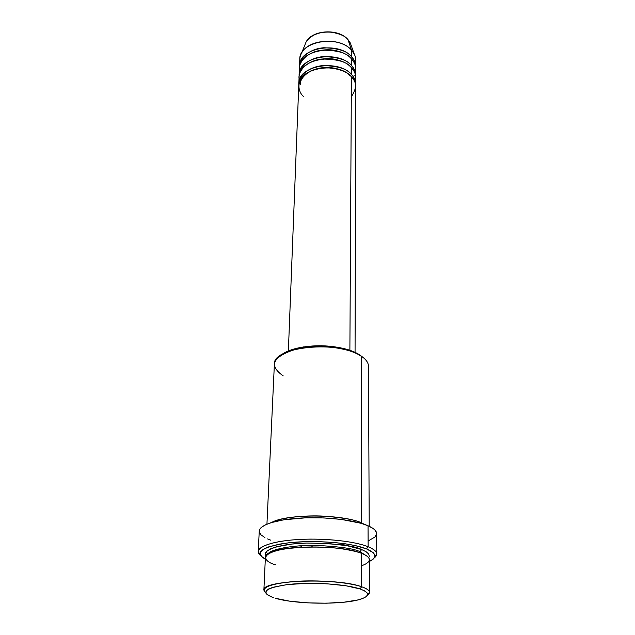 <?xml version="1.0" encoding="UTF-8"?>
<svg xmlns="http://www.w3.org/2000/svg" width="635" height="635" viewBox="0 0 635 635"><rect width="100%" height="100%" fill="white"/><g stroke="black" fill="none" stroke-linecap="round" stroke-linejoin="round"><path stroke-width="0.95" d="M355.846 66.953L355.791 68.04C355.767 63.175 354.338 59.412 351.52 56.769L350.425 57.872L351.52 56.769L351.56 50.228L351.52 56.769C338.36 40.767 298.656 47.935 299.537 65.77L299.537 66.865C298.347 59.261 308.888 48.704 323.858 47.752C338.59 48.292 347.813 51.3 351.52 56.769C354.386 59.928 355.83 63.325 355.846 66.953L355.862 60.46C355.846 56.817 354.409 53.404 351.56 50.228L347.972 39.592L350.298 42.934L348.028 39.711L351.56 50.228L354.235 54.015C355.862 57.206 356.267 60.444 355.441 63.714M355.06 352.346L355.791 86.765C355.775 83.185 354.314 79.835 351.409 76.716C347.694 71.445 329.462 63.5 311.213 70.739C294.1 78.946 298.22 92.496 303.808 96.734M300.228 84.55C299.752 77.319 310.618 68.104 324.525 67.604C338.177 68.334 346.726 71.168 350.195 76.113M355.798 84.534L355.814 77.899C355.798 74.295 354.346 70.922 351.457 67.786L351.425 74.478C338.106 58.666 297.934 65.73 298.847 83.344L298.855 84.455C297.617 76.954 308.237 66.508 323.398 65.564C338.32 66.088 347.662 69.064 351.425 74.478L350.298 75.629L351.425 74.478C354.322 77.597 355.775 80.955 355.798 84.534L355.743 85.654C355.727 80.82 354.282 77.097 351.425 74.478L351.457 67.786C347.424 61.897 337.399 58.991 321.373 59.071C305.3 61.047 296.807 72.922 299.426 80.05M341.273 70.263C333.772 66.929 324.66 66.731 313.952 69.691M315.031 60.46C324.937 57.856 333.454 58.039 340.582 61C333.454 58.039 324.937 57.856 315.031 60.46M355.822 75.692L355.838 69.128C355.822 65.508 354.378 62.111 351.512 58.96L351.472 65.572C338.233 49.665 298.299 56.777 299.196 74.509L299.196 75.613C297.982 68.056 308.562 57.555 323.628 56.61C338.455 57.142 347.734 60.127 351.472 65.572L350.361 66.699L351.472 65.572C354.354 68.715 355.806 72.088 355.822 75.692L355.767 76.795C355.743 71.945 354.314 68.207 351.472 65.572L351.512 58.96C347.512 53.046 337.558 50.125 321.659 50.189C305.705 52.149 297.188 64.064 299.752 71.255M316.166 51.332C325.239 49.086 333.129 49.252 339.828 51.832C333.129 49.252 325.239 49.086 316.166 51.332M369.514 592.352L369.364 559.697C369.324 557.514 366.744 555.411 361.632 553.395L361.656 586.764L360.005 588.939C370.165 592.749 370.086 596.249 359.751 599.448C341.836 604.925 295.275 604.266 275.479 598.297L289.56 601.139L307.324 602.845L326.327 603.21L344.043 602.194L358.037 599.908L362.958 598.361L366.197 596.614L367.586 594.733L367.022 592.772L364.482 590.82L360.005 588.939L345.908 585.756L326.85 583.779L306.038 583.375L287.06 584.613L273.09 587.256L268.684 588.955L266.224 590.82L265.74 592.757L267.2 594.693L273.328 597.638C259.874 592.217 265.017 587.812 288.75 584.422C311.856 581.882 345.932 584.097 360.005 588.939L361.656 586.764C366.855 588.558 369.475 590.423 369.514 592.352L367.419 595.209C371.491 592.407 369.57 589.597 361.656 586.764L361.632 553.395C357.624 551.759 350.671 550.18 340.773 548.656C326.676 546.751 304.8 546.195 287.203 548.513C256.08 553.458 265.144 562.062 275.392 564.769M280.527 355.441L288.465 350.909L295.402 348.615L303.443 346.94L321.469 345.75L339.487 347.575L347.528 349.536L354.465 352.076L362.704 357.156L360.013 355.092L361.482 356.298L361.609 522.954L360.894 523.256L368.046 525.756L368.125 546.735L366.506 548.878C376.626 553.252 377.587 557.451 369.372 561.467L373.221 559.078L374.856 556.57L374.856 555.268L373.182 552.656L366.506 548.878L355.251 545.6L345.646 543.854L334.804 542.552L317.262 541.591L305.467 541.647L288.925 542.766L279.376 544.147L268.216 547.005L263.295 549.299L260.564 551.791L260.04 553.077L260.66 555.665L265.311 559.284C254.119 552.204 262.08 546.687 289.187 542.742C315.309 539.798 351.425 542.75 366.506 548.878L368.125 546.735C373.84 549.061 376.722 551.49 376.769 554.006L374.237 557.943C379.016 554.22 376.984 550.489 368.125 546.735L368.046 525.756C355.028 520.081 326.787 516.676 301.855 517.985C276.884 519.263 259.405 524.931 259.255 531.058L258.231 551.521C258.358 545.79 275.995 540.52 301.236 539.353C326.43 538.17 354.973 541.409 368.125 546.735C353.417 540.718 319.199 537.543 292.56 539.933C265.803 542.258 252.659 549.346 260.596 555.561L258.231 551.521M271.264 552.339C284.266 545.1 342.098 545.163 360.41 552.894L360.005 551.68L366.943 556.117L360.005 551.68L361.625 549.537L347.289 545.759L327.882 543.457L306.681 543.052L291.806 544.052L276.05 546.91L270.629 548.846L267.121 551.013L265.62 553.307L266.144 555.665C261.35 551.061 277.185 543.774 306.761 543.044C336.153 543.528 354.441 545.687 361.625 549.537L360.005 551.68C354.171 548.664 339.677 546.576 316.532 545.417C292.814 544.854 270.129 549.37 267.962 554.045C270.129 549.37 292.814 544.854 316.532 545.417C339.677 546.576 354.171 548.664 360.005 551.68L360.466 552.958M264.938 537.647L261.088 534.916L259.342 532.059L259.834 529.193L260.937 527.788L264.851 525.105L270.947 522.692L283.726 519.811L305.689 517.819L323.81 517.93L341.352 519.414L360.863 523.248L361.609 522.954C342.821 513.945 286.282 513.699 271.637 522.478C280.075 517.731 304.657 514.953 324.533 516.176C344.003 517.803 356.362 520.065 361.609 522.954L364.593 524.423M351.298 96.75C357.084 88.019 357.124 81.343 351.409 76.716L349.885 350.29L351.409 76.716C338.074 60.928 297.847 67.985 298.76 85.566L288.369 350.949M369.213 526.28L368.49 366.308C368.443 362.791 366.109 359.45 361.482 356.298C339.661 339.836 272.209 346.535 274.368 364.339L266.938 524.137M311.65 546.838L312.706 546.886L311.65 546.838M322.54 547.092L323.596 547.092L322.54 547.092M376.769 554.006L376.603 533.511C376.555 530.82 373.697 528.241 368.046 525.756L373.134 528.51L374.84 529.947L376.539 532.844M355.402 72.422C356.219 66.516 354.917 62.032 351.512 58.96C338.328 42.982 298.561 50.141 299.45 67.945L299.196 74.509M300.077 62.555C299.387 59.253 299.918 56.039 301.681 52.911C308.634 38.814 340.67 37.013 351.56 50.228C338.455 34.163 298.918 41.37 299.791 59.285L299.537 65.77M348.028 39.711C338.828 28.472 312.015 29.996 306.086 42.005L304.776 45.26L306.086 42.005C310.952 35.052 318.96 31.71 330.129 31.988C339.503 33.488 345.472 36.06 348.028 39.711M265.851 593.082L263.874 590.137C260.85 580.319 337.042 577.39 361.656 586.764C348.472 582.208 318.27 579.739 294.664 581.43C269.78 583.771 260.175 587.653 265.851 593.082M361.64 565.721C374.658 561.046 368.641 555.958 361.632 553.395C337.423 542.861 262.501 546.41 265.39 557.522L263.874 590.137M361.625 549.537L366.173 551.767L368.744 554.109L369.3 556.458L368.689 557.808M376.531 534.289L374.84 537.075L368.403 540.853M301.871 546.171L298.831 545.878M270.693 540.163L267.597 538.932M282.377 541.123L282.916 541.258M277.233 520.255L277.201 521.041M361.609 522.954L361.482 356.298L360.013 355.092C356.568 352.79 352.108 350.853 346.623 349.266C330.137 344.972 313.571 344.622 296.926 348.226C289.695 350.012 284.234 352.409 280.535 355.433M355.354 81.224C356.203 75.327 354.909 70.85 351.457 67.786C338.201 51.903 298.204 59.007 299.109 76.708L298.847 83.344M339.749 544.6L345.829 543.878M283.21 375.88C268.367 365.506 272.606 356.608 295.926 349.179C313.23 345.448 330.446 345.805 347.583 350.258C353.274 351.901 357.91 353.917 361.482 356.298M353.338 76.859L354.29 75.263M301.681 52.911L306.086 42.005C312.206 29.71 338.669 28.234 347.98 39.592L350.298 42.934L354.235 54.015M295.926 349.179L296.926 348.226M347.583 350.258L346.623 349.266"/></g></svg>
